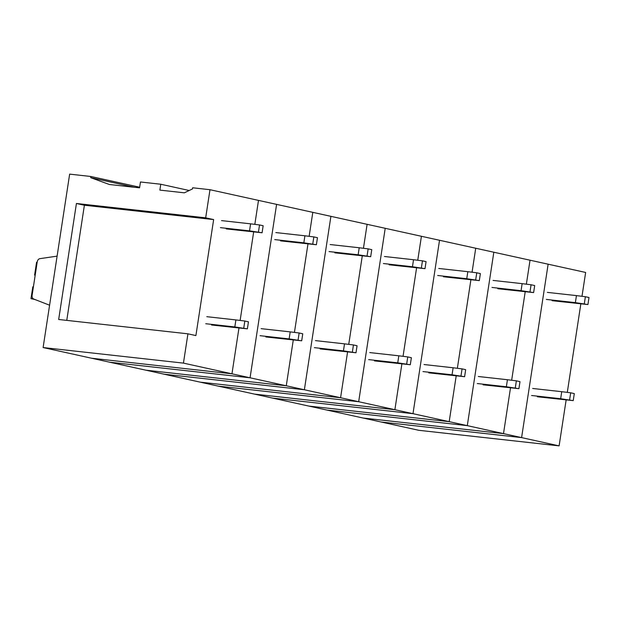 <?xml version="1.0" encoding="UTF-8"?>
<svg xmlns="http://www.w3.org/2000/svg" width="620" height="620" viewBox="0 0 620 620"><rect width="100%" height="100%" fill="white"/><g stroke="black" fill="none" stroke-linecap="round" stroke-linejoin="round"><path stroke-width="0.93" d="M209.986 189.704L205.677 217.829L213.644 219.581L195.897 335.583L187.93 333.824L183.442 363.119L43.113 347.549L69.649 174.127L90.884 176.491L90.706 177.661L109.376 184.496L139.562 187.845L140.461 181.986L160.774 184.241L159.875 190.1L184.342 192.82L192.448 188.953L192.626 187.775L209.986 189.704L258.494 200.392L254.828 224.363L258.494 200.392L312.805 212.35L309.14 236.321L312.805 212.35L367.11 224.316L363.444 248.287L367.11 224.316L421.422 236.282L417.756 260.245L421.422 236.282L475.726 248.24L472.06 272.211L475.726 248.24L530.038 260.206L526.365 284.177L530.038 260.206L585.644 272.451L581.994 296.298M253.665 231.958L240.126 320.439L253.665 231.958M238.963 328.042L231.958 373.806L238.963 328.042M43.113 347.549L91.628 358.236L231.958 373.806L286.269 385.772L293.276 340L286.269 385.772L340.574 397.73L347.58 351.966L340.574 397.73L394.886 409.696L401.884 363.925L394.886 409.696L449.19 421.654L456.196 375.89L449.19 421.654L503.502 433.62L510.5 387.856L503.502 433.62L559.108 445.873L418.771 430.296L381.269 422.034L521.598 437.604L381.269 422.034L363.165 418.043L503.502 433.62L363.165 418.043L326.957 410.068L467.294 425.646L493.83 252.231L467.294 425.646L326.957 410.068L308.853 406.085L449.19 421.654L308.853 406.085L272.653 398.11L412.99 413.68L439.526 240.266L412.99 413.68L272.653 398.11L254.549 394.119L394.886 409.696L254.549 394.119L218.341 386.144L358.678 401.721L385.214 228.307L358.678 401.721L218.341 386.144L200.245 382.16L340.574 397.73L200.245 382.16L164.036 374.185L304.374 389.755L330.91 216.341L304.374 389.755L164.036 374.185L145.933 370.194L286.269 385.772L145.933 370.194L109.725 362.219L250.062 377.797L276.597 204.375L250.062 377.797L109.725 362.219L91.628 358.236L231.958 373.806L183.442 363.119M90.884 176.491L139.399 187.17L139.299 187.821L139.663 187.232M90.706 177.661L134.308 187.263M160.774 184.241L189.193 190.503M205.677 217.829L76.423 203.484L58.675 319.486L187.93 333.824M76.423 203.484L84.39 205.236L213.644 219.581M84.39 205.236L66.766 320.377M57.102 256.137L39.967 258.641A3.565 2.782 -77.6 0 0 37.231 261.834L32.101 295.368A3.565 2.782 -77.6 0 0 33.782 299.057L49.592 305.211M307.977 243.924L294.438 332.405L307.977 243.924M362.281 255.882L348.742 344.363L362.281 255.882M416.594 267.848L403.046 356.329L416.594 267.848M470.898 279.806L457.358 368.296L470.898 279.806M525.202 291.772L511.663 380.254L525.202 291.772M580.839 303.878L567.292 392.382M566.138 399.962L559.108 445.873M548.134 264.19L521.598 437.604L548.134 264.19M35.193 275.164L34.604 275.094L36.557 262.322L37.146 262.392M33.503 298.925L31 298.646L32.814 286.812L33.395 286.882M31 298.646L34.983 299.53M34.604 275.094L35.185 275.226M206.817 316.688L235.894 319.92L234.825 326.949L247.372 328.856L211.529 324.996M205.739 323.717L234.825 326.949M235.894 319.92L244.83 321.028L243.753 328.058M244.83 321.028L248.45 321.827L247.372 328.856M221.518 220.604L250.596 223.835L249.527 230.865L262.082 232.771L226.238 228.912M220.441 227.641L249.527 230.865M250.596 223.835L259.532 224.944L258.455 231.973M259.532 224.944L263.151 225.742L262.082 232.771M261.121 328.654L290.207 331.878L289.129 338.908L301.684 340.814L265.841 336.954M260.044 335.683L289.129 338.908M290.207 331.878L299.142 332.987L298.065 340.016M299.142 332.987L302.762 333.785L301.684 340.814M275.822 232.57L304.908 235.794L303.831 242.831L316.386 244.737L280.542 240.878M274.745 239.599L303.831 242.831M304.908 235.794L313.844 236.91L312.767 243.939M313.844 236.91L317.463 237.708L316.386 244.737M315.433 340.613L344.511 343.844L343.433 350.874L355.988 352.78L320.145 348.921M314.356 347.642L343.433 350.874M344.511 343.844L353.447 344.953L352.369 351.982M353.447 344.953L357.066 345.751L355.988 352.78M330.135 244.536L359.213 247.76L358.143 254.789L370.69 256.696L334.846 252.836M329.057 251.565L358.143 254.789M359.213 247.76L368.148 248.868L367.071 255.897M368.148 248.868L371.767 249.666L370.69 256.696M369.737 352.579L398.823 355.803L397.746 362.832L410.3 364.746L374.457 360.887M368.66 359.608L397.746 362.832M398.823 355.803L407.751 356.911L406.681 363.948M407.751 356.911L411.378 357.709L410.3 364.746M384.439 256.494L413.525 259.726L412.447 266.755L425.002 268.662L389.159 264.802M383.362 263.523L412.447 266.755M413.525 259.726L422.46 260.834L421.383 267.863M422.46 260.834L426.079 261.632L425.002 268.662M424.049 364.537L453.127 367.769L452.05 374.798L464.605 376.704L428.761 372.845M422.972 371.574L452.05 374.798M453.127 367.769L462.063 368.877L460.986 375.906M462.063 368.877L465.682 369.675L464.605 376.704M438.751 268.46L467.829 271.684L466.752 278.713L479.307 280.62L443.463 276.768M437.674 275.489L466.752 278.713M467.829 271.684L476.764 272.792L475.687 279.829M476.764 272.792L480.384 273.591L479.307 280.62M478.353 376.503L507.439 379.727L506.362 386.764L518.917 388.67L483.073 384.811M477.276 383.532L506.362 386.764M507.439 379.727L516.367 380.843L515.29 387.872M516.367 380.843L519.986 381.641L518.917 388.67M493.055 280.418L522.141 283.65L521.064 290.679L533.619 292.586L497.775 288.726M491.978 287.447L521.064 290.679M522.141 283.65L531.069 284.758L529.999 291.788M531.069 284.758L534.696 285.556L533.619 292.586M532.658 388.469L561.743 391.693L560.666 398.722L573.221 400.629L537.377 396.769M531.588 395.498L560.666 398.722M561.743 391.693L570.679 392.801L569.602 399.83M570.679 392.801L574.298 393.599L573.221 400.629M547.359 292.384L576.445 295.608L575.368 302.637L587.923 304.552L552.079 300.692M546.29 299.413L575.368 302.637M576.445 295.608L585.381 296.724L584.304 303.754M585.381 296.724L589 297.522L587.923 304.552"/></g></svg>
